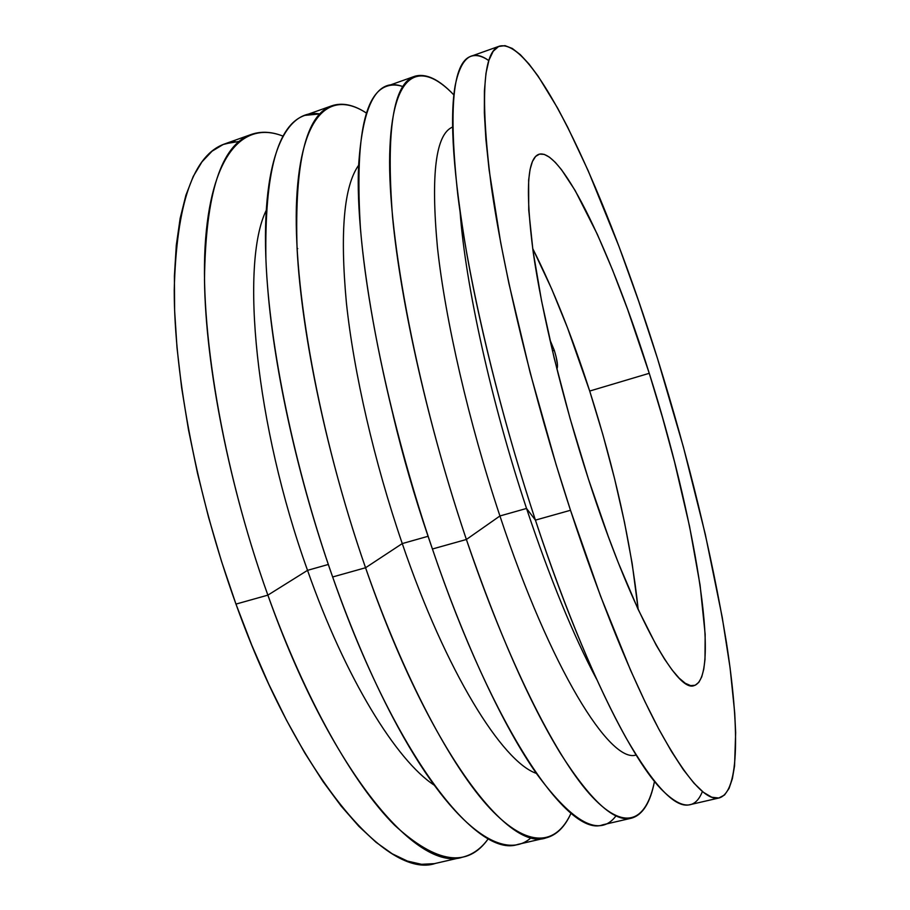 <?xml version="1.0" encoding="UTF-8"?>
<svg xmlns="http://www.w3.org/2000/svg" width="910" height="910" viewBox="0 0 910 910"><rect width="100%" height="100%" fill="white"/><g stroke="black" fill="none" stroke-linecap="round" stroke-linejoin="round"><path stroke-width="1.36" d="M549.822 339.612L554.292 350.316C557.341 360.394 558.194 366.616 556.863 368.982L557.466 364.705L556.067 356.595L554.292 350.316L552.45 350.885L554.292 350.316L549.913 339.76M649.251 373.305C693.682 512.432 722.21 676.551 694.171 685.571C676.869 693.67 630.596 610.087 588.44 479.081L608.267 536.445L618.322 562.789L638.012 609.12L656.258 645.281L664.562 659.147L672.217 670.113L679.144 678.143L685.31 683.296L690.656 685.628L695.183 685.241L698.869 682.284L701.724 676.892L703.76 669.225L705 659.454L705.159 634.315L700.097 585.221L689.564 526.401L674.538 461.893L662.526 417.542L649.251 373.305L627.616 309.4L612.532 269.929L597.313 234.268L575.165 190.543L561.55 169.761L555.293 162.367L549.481 157.191L544.226 154.381L539.573 154.086L535.615 156.429L532.43 161.502L530.086 169.385L528.642 180.123L528.733 210.096L533.01 250.819L541.541 300.789L554.076 357.653L570.013 418.27L588.44 479.081C562.778 399.797 541.962 313.575 533.26 252.616C525.275 191.259 527.152 158.476 538.902 154.279C562.38 147.386 612.601 255.881 649.251 373.305L589.703 391.05L649.251 373.305M638.194 609.518C631.176 543.384 615.012 470.55 589.703 391.05C572.151 336.473 553.155 288.959 532.691 248.498L551.756 289.096L567.556 327.93L589.703 391.05L602.943 434.855L614.625 478.865L624.453 522.067L632.143 563.404L638.194 609.518M702.406 791.484C694.91 810.423 681.01 809.479 660.706 788.64C628.969 755.334 579.249 653.426 535.421 520.122L570.502 510.283C533.18 395.998 503.025 270.668 490.979 184.002C480.161 97.381 483.017 51.415 499.545 46.114C535.706 37.458 607.63 198.278 657.589 358.813L683.376 446.901L705.295 534.261L722.199 617.139L730.07 667.735L734.7 712.78L735.655 732.664L734.563 765.856L732.391 778.607L729.069 788.413L724.542 794.987L718.786 798.013L711.768 797.228L703.51 792.36L694 783.214L683.308 769.621L671.489 751.478L658.658 728.796L644.962 701.644L630.562 670.226L600.532 596.061L570.502 510.283L556.146 464.748L530.064 372.349L508.94 283.613L500.659 242.504L489.114 169.908L485.894 139.321L484.347 112.931L484.404 90.92L485.974 73.346L488.954 60.162L493.197 51.267L498.6 46.501L505.004 45.636L512.284 48.446L520.315 54.657L528.972 63.984L538.128 76.167L557.568 108.028L567.669 127.184L588.213 170.796L618.937 246.348L638.74 301.415L657.589 358.813C688.881 459.106 711.802 553.53 726.362 642.073C739.409 725.827 739.875 791.654 719.264 797.911C706.228 801.403 686.197 778.676 659.159 729.729C632.439 679.747 600.156 600.964 570.502 510.283L535.421 520.122C506.085 431.181 481.242 334.357 467.069 255.244C453.316 174.982 449.358 118.391 455.193 85.46C461.074 56.966 472.279 48.674 488.807 60.606C482.141 55.976 476.203 54.532 470.993 56.272C452.827 62.176 448.437 108.449 457.832 195.104C468.559 281.736 497.918 406.565 535.421 520.122L526.537 508.451L535.421 520.122C565.224 610.223 598.223 688.358 625.989 737.794C654.131 786.206 675.379 808.512 689.735 804.724L719.241 797.922M460.119 212.201C465.476 284.796 491.275 402.436 526.537 508.451C491.275 402.436 465.476 284.796 460.119 212.201M499.931 515.97L526.537 508.451L499.931 515.97C468.809 422.593 445.308 320.115 437.437 247.315C430.68 174.129 435.742 134.043 452.6 127.036C435.742 134.043 430.68 174.129 437.437 247.315C445.308 320.115 468.809 422.593 499.931 515.97L466.386 539.482L499.931 515.97C550.664 669.282 610.326 763.865 636.124 755.004C610.326 763.865 550.664 669.282 499.931 515.97M453.862 94.936C419.92 59.377 391.698 70.752 389.696 154.188C387.614 236.987 417.656 395.372 466.386 539.482C428.564 427.347 400.718 303.53 392.551 216.955C385.92 130.266 393.291 83.39 414.641 76.315C425.869 72.982 438.938 79.181 453.862 94.936M616.013 815.872C599.815 837.553 573.357 823.527 536.65 773.784C504.117 727.477 465.272 645.634 432.421 549.003L466.386 539.482L432.421 549.003C383.247 406.224 354.274 246.564 358.665 164.778C362.806 103.103 377.548 77.031 402.88 86.575C397.135 84.619 391.789 84.505 386.841 86.211C363.943 93.855 355.127 141.016 360.405 227.716C367.333 314.257 394.439 437.573 432.421 549.003L428.064 536.286L432.421 549.003C494.21 731.629 569.182 838.144 602.704 824.813L631.46 818.181C614.523 822.538 590.92 801.05 560.628 753.696C529.358 702.577 497.941 631.176 466.386 539.482C507.052 659.875 554.69 754.663 589.543 793.918C624.51 833.014 646.396 821.684 654.483 781.371C650.388 802.677 642.71 814.951 631.46 818.181M393.211 415.688C402.937 456.32 414.55 496.519 428.064 536.286C414.55 496.519 402.937 456.32 393.211 415.688M402.265 543.577L428.064 536.286L402.265 543.577C374.283 462.007 353.728 372.372 346.369 302.529C339.862 231.72 343.957 185.97 358.642 165.256C343.957 185.97 339.862 231.72 346.369 302.529C353.728 372.372 374.283 462.007 402.265 543.577L365.558 567.749L402.265 543.577C446.105 672.16 502.354 761.807 536.365 773.386C502.354 761.807 446.105 672.16 402.265 543.577M366.423 113.056C330.842 89.772 300.971 112.954 296.671 198.949C292.36 284.512 318.818 433.649 365.558 567.749C327.281 457.696 301.608 335.369 297.092 248.908C294.419 162.207 306.044 114.478 331.968 105.742C342.353 102.341 353.842 104.775 366.423 113.056M531.338 837.518C503.787 862.737 450.621 827.144 393.2 718.149C371.689 677.37 351.51 630.312 332.65 576.974L365.558 567.749L332.65 576.974C298.446 480.036 274.433 371.701 267.756 288.914C257.45 166.143 283.078 107.516 319.865 113.932L304.884 115.377C277.493 124.659 264.503 172.65 265.913 259.35C269.258 345.754 294.237 467.592 332.65 576.974C395.054 756.221 477.42 859.188 517.938 844.378L545.954 837.917C507.723 852.238 427.757 748.111 365.558 567.749C404.233 678.746 451.883 767.63 490.08 808.512C528.38 849.155 556.385 845.231 571.036 813.199C564.894 826.94 556.533 835.187 545.954 837.917M307.534 570.342L328.328 564.462L307.534 570.342C255.005 424.401 240.194 263.331 266.209 210.403C240.194 263.331 255.005 424.401 307.534 570.342L267.87 595.14L307.534 570.342C345.493 678.507 396.385 760.419 434.184 785.137C396.385 760.419 345.493 678.507 307.534 570.342M283.055 136.159C245.074 120.984 212.61 151.413 205.637 238.477C198.71 325.2 222.233 467.933 267.87 595.14C229.183 487.089 205.569 366.218 204.488 279.916C205.524 193.238 221.164 144.724 251.422 134.396C261.25 131.063 271.794 131.643 283.055 136.159M239.262 141.414L225.032 143.791C193.386 154.632 176.449 203.385 174.231 290.04C174.208 376.296 197.163 496.678 235.974 604.092L267.87 595.14L235.974 604.092L251.854 645.361L268.814 684.286L286.536 720.265L304.691 752.809L322.993 781.508L341.148 806.078L358.893 826.348L375.989 842.25L392.233 853.796L407.475 861.099L421.58 864.307L434.434 863.635L462.644 857.14C417.667 872.895 330.626 772.203 267.87 595.14C305.407 699.767 353.569 784.181 394.587 825.199C436.493 863.67 467.751 868.151 488.351 838.622C481.299 848.484 472.722 854.661 462.644 857.14M235.189 141.585L223.2 144.485L212.075 151.174L202.02 161.798L193.216 176.483L185.879 195.309L180.169 218.252L176.301 245.211L174.401 275.992L174.606 310.31L177.006 347.745L181.647 387.808L188.506 429.884L197.515 473.291L208.561 517.301L221.448 561.163L235.974 604.092C298.912 780.063 388.206 879.652 435.355 863.442M297.058 248.237L297.752 248.589M430.646 543.759L428.064 536.286L430.646 543.759M596.596 679.19C573.346 635.498 549.993 578.578 526.537 508.451C549.993 578.578 573.346 635.498 596.596 679.19M470.993 56.272L499.499 46.126M386.841 86.211L414.641 76.315M304.884 115.377L331.968 105.742M225.032 143.791L251.422 134.396"/></g></svg>
